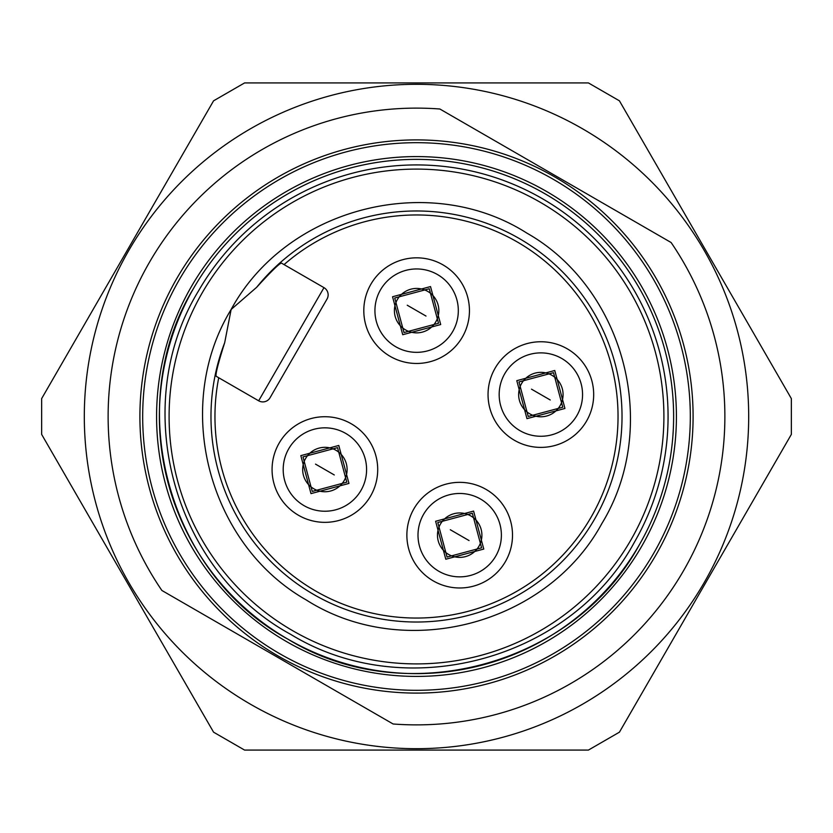 <?xml version="1.0" encoding="UTF-8"?>
<svg xmlns="http://www.w3.org/2000/svg" width="833" height="833" viewBox="0 0 833 833"><rect width="100%" height="100%" fill="white"/><g stroke="black" fill="none" stroke-linecap="round" stroke-linejoin="round"><path stroke-width="1.25" d="M634.371 542.283C570.157 660.444 405.4 704.583 290.717 634.371C172.556 570.157 128.417 405.4 198.629 290.717A251.576 251.576 0 0 1 542.283 198.629A251.576 251.576 0 0 1 634.371 542.283M630.758 540.2A247.401 247.401 0 0 1 292.799 630.758A247.401 247.401 0 0 1 202.242 292.799A247.401 247.401 0 0 1 540.2 202.242A247.401 247.401 0 0 1 630.758 540.2M323.975 287.645L258.657 400.798L216.195 376.287C215.258 374.673 218.1 363.459 224.702 342.644L231.126 309.48C286.375 207.656 429.224 170.765 526.862 233.105C625.114 288.916 660.808 427.121 601.874 523.52C546.625 625.344 403.776 662.235 306.138 599.895C207.886 544.084 172.192 405.879 231.126 309.48L256.637 287.323C271.402 271.173 279.69 263.103 281.512 263.134L323.975 287.645A8.34 8.34 0 0 1 327.025 299.047L270.048 397.747A8.34 8.34 0 0 1 258.657 400.798L218.725 377.745A201.534 201.534 0 0 0 591.034 517.272A201.534 201.534 0 0 0 284.053 264.602M224.702 342.644A205.532 205.532 0 0 0 327.921 601.957A205.532 205.532 0 0 0 594.491 519.261A205.532 205.532 0 0 0 532.818 247.057A205.532 205.532 0 0 0 256.637 287.323M270.048 397.747L298.537 348.392M495.125 368.165A52.812 52.812 0 0 1 567.273 348.829A52.812 52.812 0 0 1 586.609 420.977A52.812 52.812 0 0 1 514.45 440.313A52.812 52.812 0 0 1 495.125 368.165M413.949 508.755A52.812 52.812 0 0 1 486.097 489.429A52.812 52.812 0 0 1 505.433 561.577A52.812 52.812 0 0 1 433.285 580.903A52.812 52.812 0 0 1 413.949 508.755M370.883 284.24A52.812 52.812 0 0 1 443.031 264.904A52.812 52.812 0 0 1 462.367 337.053A52.812 52.812 0 0 1 390.219 356.389A52.812 52.812 0 0 1 370.883 284.24M279.149 443.125A52.812 52.812 0 0 1 351.297 423.799A52.812 52.812 0 0 1 370.633 495.947A52.812 52.812 0 0 1 298.485 515.273A52.812 52.812 0 0 1 279.149 443.125M576.977 415.417A41.702 41.702 0 0 0 561.713 358.461A41.702 41.702 0 0 0 504.756 373.725A41.702 41.702 0 0 0 520.011 430.682A41.702 41.702 0 0 0 576.977 415.417M495.802 556.017A41.702 41.702 0 0 0 480.537 499.05A41.702 41.702 0 0 0 423.581 514.315A41.702 41.702 0 0 0 438.845 571.271A41.702 41.702 0 0 0 495.802 556.017M452.736 331.492A41.702 41.702 0 0 0 437.471 274.536A41.702 41.702 0 0 0 380.514 289.801A41.702 41.702 0 0 0 395.779 346.757A41.702 41.702 0 0 0 452.736 331.492M361.001 490.387A41.702 41.702 0 0 0 345.737 433.42A41.702 41.702 0 0 0 288.78 448.685A41.702 41.702 0 0 0 304.045 505.652A41.702 41.702 0 0 0 361.001 490.387M704.187 582.59A332.19 332.19 0 0 0 582.59 128.813A332.19 332.19 0 0 0 128.813 250.41A332.19 332.19 0 0 0 250.41 704.187A332.19 332.19 0 0 0 704.187 582.59M639.182 545.063A257.137 257.137 0 0 1 287.937 639.182A257.137 257.137 0 0 1 193.818 287.937C122.045 405.15 167.173 573.552 287.937 639.182C405.15 710.955 573.552 665.827 639.182 545.063A257.137 257.137 0 0 0 545.063 193.818A257.137 257.137 0 0 0 193.818 287.937M191.403 286.542A259.917 259.917 0 0 0 286.542 641.597A259.917 259.917 0 0 0 641.597 546.458A259.917 259.917 0 0 0 546.458 191.403A259.917 259.917 0 0 0 191.403 286.542M653.634 553.404A273.818 273.818 0 0 0 553.404 179.366A273.818 273.818 0 0 0 179.366 279.596A273.818 273.818 0 0 0 279.596 653.634A273.818 273.818 0 0 0 653.634 553.404M176.96 278.201A276.598 276.598 0 0 1 554.799 176.96A276.598 276.598 0 0 1 656.04 554.799A276.598 276.598 0 0 1 278.201 656.04A276.598 276.598 0 0 1 176.96 278.201M671.106 242.518A308.377 308.377 0 0 1 393.124 723.992L161.894 590.482A308.377 308.377 0 0 1 439.876 109.008L671.106 242.518M41.65 398.601L213.571 100.824L244.579 82.925L588.421 82.925L619.429 100.824L791.35 398.601L791.35 434.399L619.429 732.176L588.421 750.075L244.579 750.075L213.571 732.176L41.65 434.399L41.65 398.601M300.817 455.641L310.99 493.615L348.965 483.432L338.792 445.457L300.817 455.641M392.551 296.746L402.724 334.72L440.699 324.547L430.526 286.573L392.551 296.746M516.793 380.671L526.966 418.645L564.941 408.472L554.757 370.498L516.793 380.671M435.617 521.271L445.79 559.235L483.765 549.062L473.592 511.087L435.617 521.271M302.993 456.89L312.25 491.428L346.788 482.182L337.532 447.644L302.993 456.89M344.133 480.641A22.22 22.22 0 0 1 313.781 488.773A22.22 22.22 0 0 1 305.649 458.431A22.22 22.22 0 0 1 336.001 450.299A22.22 22.22 0 0 1 344.133 480.641M315.509 464.116L334.272 474.956L315.509 464.116M394.727 298.006L403.984 332.544L438.522 323.287L429.266 288.749L394.727 298.006M435.867 321.757A22.22 22.22 0 0 1 405.515 329.889A22.22 22.22 0 0 1 397.383 299.536A22.22 22.22 0 0 1 427.735 291.404A22.22 22.22 0 0 1 435.867 321.757M407.243 305.232L426.007 316.061L407.243 305.232M518.969 381.93L528.216 416.469L562.764 407.212L553.508 372.674L518.969 381.93M560.099 405.681A22.22 22.22 0 0 1 529.757 413.814A22.22 22.22 0 0 1 521.625 383.461A22.22 22.22 0 0 1 551.967 375.329A22.22 22.22 0 0 1 560.099 405.681M531.485 389.157L550.238 399.986L531.485 389.157M437.794 522.52L447.05 557.058L481.589 547.812L472.332 513.263L437.794 522.52M478.933 546.271A22.22 22.22 0 0 1 448.581 554.403A22.22 22.22 0 0 1 440.449 524.061A22.22 22.22 0 0 1 470.801 515.929A22.22 22.22 0 0 1 478.933 546.271M450.309 529.746L469.073 540.575L450.309 529.746"/></g></svg>
